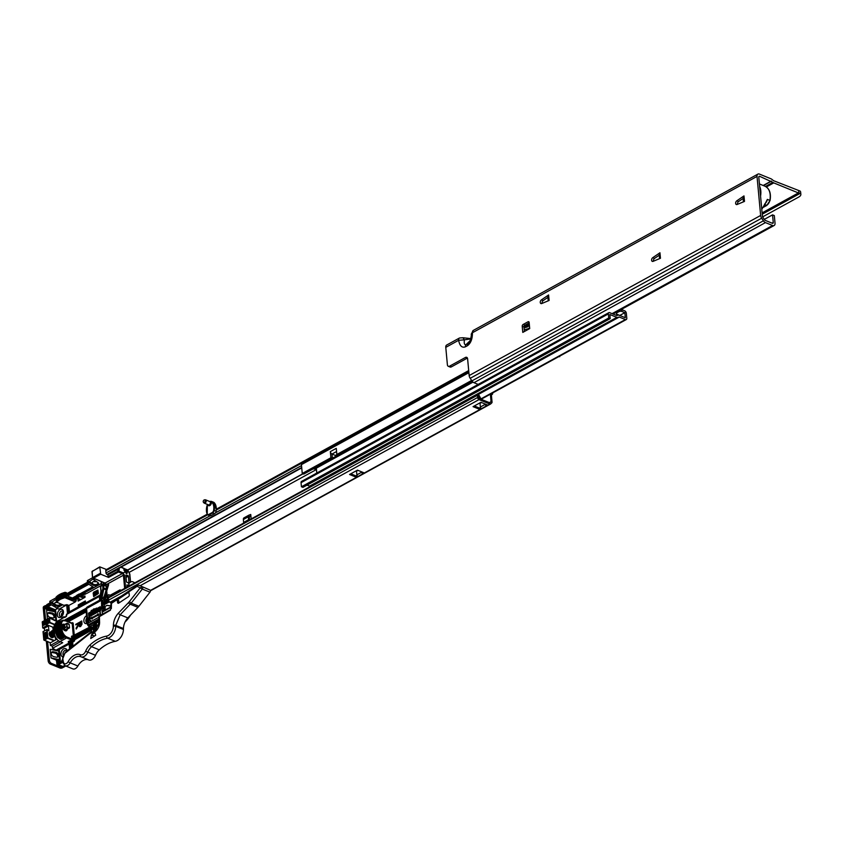 <?xml version="1.0" encoding="UTF-8"?>
<svg xmlns="http://www.w3.org/2000/svg" width="843" height="843" viewBox="0 0 843 843"><rect width="100%" height="100%" fill="white"/><g stroke="black" fill="none" stroke-linecap="round" stroke-linejoin="round"><path stroke-width="1.26" d="M547.908 297.368L543.198 300.593A2.097 1.359 -67.8 0 0 542.038 303.164A2.097 1.359 -67.8 0 0 542.07 303.406M541.427 299.876A2.097 1.359 -67.8 0 0 540.258 302.437A2.097 1.359 -67.8 0 0 540.953 303.564A2.097 1.359 -67.8 0 0 541.764 303.533L549.109 300.466L548.603 294.966L541.427 299.876L543.198 300.593M659.258 255.176L654.547 258.401A2.097 1.359 -67.8 0 0 653.388 260.961A2.097 1.359 -67.8 0 0 653.42 261.204M652.767 257.673A2.097 1.359 -67.8 0 0 651.607 260.234A2.097 1.359 -67.8 0 0 652.292 261.372A2.097 1.359 -67.8 0 0 653.114 261.341L660.459 258.264L659.953 252.763L652.767 257.673L654.547 258.401M743.284 198.326L738.573 201.54A2.097 1.359 -67.8 0 0 737.414 204.101A2.097 1.359 -67.8 0 0 737.456 204.354M736.803 200.824A2.097 1.359 -67.8 0 0 735.644 203.384A2.097 1.359 -67.8 0 0 736.329 204.512A2.097 1.359 -67.8 0 0 737.14 204.48L744.495 201.414L743.979 195.913L736.803 200.824L738.573 201.54M528.782 324.618A4.341 2.065 -5.3 0 1 527.592 325.767A4.341 2.065 -5.3 0 1 524.009 326.61M524.241 325.904A4.679 2.223 174.7 0 0 528.572 324.418M528.371 323.301A5.743 2.729 174.7 0 0 529.278 323.933M524.23 329.497A5.743 2.729 174.7 0 0 528.782 328.38A5.743 2.729 174.7 0 0 529.636 327.801M528.645 324.45A4.341 2.065 -5.3 0 1 528.951 325.103A4.341 2.065 -5.3 0 1 527.686 326.747A4.341 2.065 -5.3 0 1 524.051 327.6M800.85 194.354L800.65 192.151A7.007 3.33 174.7 0 0 800.144 191.076L773.547 180.687L771.893 179.359A3.361 1.992 61.2 0 0 771.06 178.842L759.469 174.111A3.92 2.329 61.2 0 0 757.899 174.111A3.92 2.329 61.2 0 0 757.025 176.419L760.649 215.46A3.92 2.329 61.2 0 0 761.682 218.221L763.421 220.792A3.92 2.329 61.2 0 0 765.465 222.594L772.578 225.502A3.92 2.329 61.2 0 0 774.148 225.502A3.92 2.329 61.2 0 0 775.023 223.195L774.317 215.587L772.546 214.86L773.252 222.468A1.401 0.832 -118.8 0 1 772.936 223.29A1.401 0.832 -118.8 0 1 772.378 223.29L765.254 220.392A1.401 0.832 -118.8 0 1 764.527 219.749L762.789 217.178A1.401 0.832 -118.8 0 1 762.42 216.187L758.795 177.146A1.401 0.832 -118.8 0 1 759.111 176.324A1.401 0.832 -118.8 0 1 759.669 176.324L772.926 182.383A3.361 1.992 61.2 0 0 773.758 182.889L798.405 192.942A3.361 1.992 61.2 0 0 798.89 193.079L800.344 193.279A7.007 3.33 -5.3 0 1 800.85 194.354A7.007 3.33 -5.3 0 1 798.806 197.009L762.62 216.883M760.649 215.46L469.161 375.546L467.612 358.844A2.803 1.823 -67.8 0 0 466.695 357.327A2.803 1.823 -67.8 0 0 465.41 357.474L467.18 358.191A2.803 1.823 112.2 0 1 467.422 358.085M467.18 358.191L451.374 366.874L449.593 366.157A2.803 1.823 112.2 0 1 448.307 366.294A2.803 1.823 112.2 0 1 447.391 364.787L445.778 347.358A3.92 2.329 61.2 0 1 446.653 345.05L459.509 337.99A3.92 2.329 61.2 0 0 458.634 340.298L445.778 347.358M448.307 366.294L450.088 367.021A2.803 1.823 -67.8 0 0 451.374 366.874M529.172 322.858L524.873 325.219L523.092 324.502A1.401 0.906 -67.8 0 0 522.217 326.273L522.786 332.405L529.71 328.601L529.141 322.469A1.401 0.906 -67.8 0 0 528.034 321.784L523.092 324.502M522.217 326.273L523.998 326.989A1.401 0.906 112.2 0 1 524.873 325.219M523.998 326.989L524.42 331.51M743.979 195.913L743.811 197.957M659.953 252.763L659.784 254.818M548.603 294.966L548.435 297.01M465.41 357.474L449.593 366.157M757.025 176.419L472.449 332.722A3.92 2.329 -118.8 0 1 473.313 330.403L471.205 334.228C471.859 335.008 469.793 343.143 468.687 342.985L466.084 344.545C464.482 345.114 463.913 343.533 464.377 339.824L470.721 338.939M772.546 214.86L764.295 219.391M469.161 375.546A3.92 2.329 61.2 0 0 470.194 378.307L471.932 380.888A3.92 2.329 61.2 0 0 473.977 382.69L478.192 384.408M529.351 324.776A5.743 2.729 174.7 0 0 527.001 324.049M459.509 337.99L462.902 337.737L464.377 339.824L458.634 340.298C459.73 345.936 461.996 348.096 465.452 346.8L467.433 345.714C470.784 343.28 472.459 338.949 472.449 332.722L471.205 334.228M765.307 203.426A5.606 3.635 -67.8 0 0 767.362 199.401L765.096 203.88L767.362 199.401L769.828 200.402A5.606 3.635 112.2 0 1 766.456 205.46L763.347 207.167M619.731 315.472L616.95 314.165A2.097 1.001 -5.3 0 1 616.338 313.543A2.097 1.001 -5.3 0 1 616.96 312.742L618.931 311.657A2.097 1.001 -5.3 0 1 621.892 311.446L621.723 309.613L624.684 310.814A2.097 1.243 -118.8 0 1 626.328 313.259L626.792 318.233A2.244 1.328 61.2 0 1 626.296 319.55A2.244 1.328 61.2 0 1 625.39 319.55L619.268 317.052L617.803 317.432A2.803 1.665 61.2 0 1 616.855 317.358L609.826 314.502L610.216 318.612L608.73 318.011L608.351 313.902A2.097 1.243 61.2 0 1 608.825 312.658A2.097 1.243 61.2 0 1 609.658 312.658L616.686 315.524L618.14 315.134L616.718 314.544A2.803 1.823 -67.8 0 0 617.013 315.514M330.909 457.738L302.258 473.471L303.733 474.082L332.384 458.339L330.909 457.738L330.34 451.606A2.097 1.243 61.2 0 0 331.994 454.05L336.568 451.532M621.892 311.446L624.853 312.658L625.285 317.706L619.099 315.208A2.803 1.665 61.2 0 0 618.14 315.134M616.855 317.358L309.56 486.137A2.803 1.665 61.2 0 0 310.509 486.211L311.162 485.989M309.56 486.137L307.052 485.115M610.216 318.612L302.922 487.38L301.436 486.78L301.056 482.67A2.097 1.243 61.2 0 1 301.531 481.427L608.825 312.658M608.73 318.011L301.436 486.78M616.665 314.017L616.718 314.544M316.325 468.171L316.778 473.049M619.911 315.366L624.853 312.658M313.238 468.856A5.321 3.161 61.2 0 0 315.198 468.792L473.028 382.111M332.384 458.339L331.994 454.05L335.44 455.452L337.052 454.567M472.375 381.457L338.317 455.083L336.842 454.482L471.637 380.446M330.34 451.606L336.273 448.35L336.842 454.482M468.782 371.426L302.057 462.986A2.803 1.665 61.2 0 0 301.436 464.641L302.258 473.471M559.088 356.463L557.107 357.548M559.71 356.715L559.657 356.146M125.955 576.391L127.851 575.358L125.839 575.126L126.439 581.628L126.987 582.439L129 582.671L128.399 576.169L126.05 577.455M127.851 575.358L128.399 576.169M126.903 586.58L128.8 585.537L126.935 584.894L126.956 587.16M125.249 571.786L126.334 573.683L127.124 573.177M123.752 569.847L125.207 571.312L123.805 572.713L125.407 571.196L123.752 569.847L127.198 571.259L127.282 572.112L126.524 573.577L125.449 571.67L124.005 572.608M108.462 573.957L113.32 571.796A1.675 1.001 -118.8 0 1 113.32 571.565L113.668 571.017M109.116 597.234A1.264 0.748 61.2 0 0 108.325 597.982L108.526 600.184A1.823 1.085 61.2 0 0 109.959 602.302L111.297 602.85L108.621 601.164L108.115 595.643A1.401 0.832 -118.8 0 1 108.42 594.821A1.401 0.832 -118.8 0 1 108.979 594.821L110.106 595.284M100.159 573.398L92.751 577.466L93.299 578.287L100.717 574.22L99.748 566.854L106.513 569.499M110.264 595.348L109.896 596.528M108.052 576.623L107.893 574.873L117.767 569.446L117.936 571.196L108.052 576.623L108.599 577.434L118.484 572.007L117.936 571.196L118.916 571.122L119.39 568.024M107.936 574.315A1.675 1.001 61.2 0 0 107.893 574.873M100.717 574.22L108.599 577.434M125.797 571.817L126.492 573.198L126.882 571.501L125.733 571.027L125.797 571.817M126.492 573.198L126.956 572.302L126.292 573.303M127.325 573.071L126.334 573.683M125.744 571.227L126.882 571.501M126.682 571.607L126.756 572.408M491.385 394.903L491.838 394.65A2.803 1.328 174.7 0 0 492.66 393.586A2.803 1.328 174.7 0 0 492.386 393.091M207.905 504.62A2.487 1.612 -67.8 0 0 209.928 505.505A2.487 1.612 -67.8 0 0 211.372 502.428A2.487 1.612 -67.8 0 0 211.182 501.722L209.96 501.627A1.781 1.159 112.2 0 1 210.381 502.502A1.781 1.159 112.2 0 1 209.802 504.304A1.781 1.159 112.2 0 1 208.442 504.852L204.259 503.145A1.781 1.159 -67.8 0 0 205.608 502.597A1.781 1.159 -67.8 0 0 206.198 500.795A1.781 1.159 -67.8 0 0 205.608 499.836A1.781 1.159 -67.8 0 0 205.239 499.783A1.781 1.159 -67.8 0 0 204.796 499.92M203.205 501.722A1.401 0.906 112.2 0 1 205.176 500.637A1.401 0.906 112.2 0 1 203.205 501.722M205.608 499.836L209.96 501.627M203.743 502.502A1.781 1.159 -67.8 0 0 203.964 502.923A1.781 1.159 -67.8 0 0 204.259 503.145M210.739 501.3L210.097 501.406M211.741 502.08L212.246 501.848A4.204 2.729 -67.8 0 0 211.667 501.469L210.813 501.29L211.635 501.459A4.204 2.729 -67.8 0 0 211.635 501.459L211.182 501.722A3.783 2.455 112.2 0 1 211.741 502.08A10.78 7.007 112.2 0 1 213.785 506.917A10.78 7.007 112.2 0 1 213.637 510.3L214.227 510.384A11.201 7.281 -67.8 0 0 214.375 506.875A11.201 7.281 -67.8 0 0 212.246 501.848L214.122 502.618A11.201 7.281 112.2 0 1 216.103 511.153L214.227 510.384A2.803 1.823 -67.8 0 1 212.52 513.05L214.385 513.808L211.108 515.61L209.243 514.841L212.52 513.05L212.183 512.555L208.906 514.356A2.381 1.549 112.2 0 1 207.199 513.83A10.78 7.007 112.2 0 1 207.462 504.441M490.363 394.197L491.058 401.679L489.857 402.817L478.898 398.391L478.371 395.82L479.899 398.686L480.816 398.644L479.077 395.378A1.264 0.748 61.2 0 0 478.308 394.608L478.16 394.545A1.264 0.748 61.2 0 0 477.38 395.293L477.581 397.496A1.823 1.085 61.2 0 0 479.014 399.614L489.857 404.039A1.675 1.001 61.2 0 0 490.531 404.039A1.675 1.001 61.2 0 0 490.658 403.955L491.785 402.88A1.675 1.001 61.2 0 0 492.038 401.985L491.269 393.702M251.161 518.94L250.74 514.472L249.064 515.094A2.803 1.665 -118.8 0 0 248.927 515.147A2.803 1.665 -118.8 0 0 248.306 516.801L248.569 519.709L243.638 522.418A2.803 1.665 61.2 0 0 243.743 523.018M207.157 514.219L106.207 569.668A1.823 1.085 61.2 0 0 105.797 570.743L106.007 572.945A1.264 0.748 61.2 0 0 106.998 574.42L107.145 574.473A1.264 0.748 61.2 0 0 107.82 574.304M357.948 476.485L356.463 477.307L349.56 474.483L357.464 470.141L364.366 472.965L362.89 473.777A1.401 0.832 -118.8 0 1 361.784 472.143L356.852 474.862A1.401 0.832 61.2 0 0 357.948 476.485L362.89 473.777L363.027 472.407M481.458 408.655L479.973 409.466L473.071 406.653L480.974 402.311L487.876 405.125L486.4 405.947A1.401 0.832 -118.8 0 1 485.294 404.313L480.362 407.021A1.401 0.832 61.2 0 0 481.458 408.655L486.4 405.947L486.537 404.577M357.105 475.663L356.347 476.074L350.793 473.808M480.615 407.833L479.857 408.244L474.303 405.978M491.058 401.679L489.319 402.638M480.468 407.506L479.435 408.065M356.958 475.336L355.925 475.905M316.452 469.509L129.105 572.408M484.714 400.762L485.968 401.279M480.362 407.021L480.015 403.344L481.501 402.532M479.857 408.244L479.973 409.466M356.852 474.862L356.505 471.174L357.99 470.362M356.347 476.074L356.463 477.307M248.801 515.231L244.122 517.802A2.803 1.665 61.2 0 0 243.985 517.865A2.803 1.665 61.2 0 0 243.364 519.52L243.638 522.418M249.539 519.836L249.286 517.202A1.401 0.832 61.2 0 1 249.602 516.38A1.401 0.832 61.2 0 1 249.665 516.348L250.877 515.905M248.685 520.31A2.803 1.665 -118.8 0 1 248.569 519.709M47.598 614.484A2.803 2.076 48.1 0 0 50.243 617.434L52.656 617.93A2.803 2.076 48.1 0 0 54.3 617.561A2.803 2.076 48.1 0 0 54.574 614.99A2.803 2.076 48.1 0 0 52.203 613.019L49.779 612.524A2.803 2.076 48.1 0 0 48.135 612.893A2.803 2.076 48.1 0 0 47.598 614.484M51.233 653.736A2.803 2.076 48.1 0 0 53.878 656.686L56.302 657.182A2.782 2.065 48.1 0 0 57.935 656.813A2.782 2.065 48.1 0 0 58.199 654.263A2.782 2.065 48.1 0 0 55.849 652.303L53.035 651.734A2.803 2.076 48.1 0 0 51.781 652.145A2.803 2.076 48.1 0 0 51.233 653.736M65.775 666.002L62.393 667.856A1.686 0.801 -5.3 0 1 60.022 668.025L50.359 664.094L51.549 663.441L61.202 667.382L61.096 666.223L61.212 667.382L64.648 665.496L62.888 666.455L58.452 664.642L62.803 662.25M62.329 615.759A3.151 2.044 112.2 0 1 63.425 613.061M47.788 613.356A2.803 2.076 -131.9 0 1 48.947 613.283L51.36 613.778A2.803 2.076 -131.9 0 1 53.815 617.856M56.534 620.69L55.659 612.06A1.686 0.801 174.7 0 0 55.048 611.807L46.607 610.069M55.343 620.29L55.849 620.385A1.686 0.801 -5.3 0 1 56.46 620.638M55.596 659.774L56.671 659.995M51.434 652.608A2.803 2.076 -131.9 0 1 52.203 652.482L55.006 653.062A2.782 2.065 -131.9 0 1 57.44 657.108M60.18 659.953L59.305 651.312A1.686 0.801 174.7 0 0 58.694 651.07L50.243 649.331M51.012 657.909L59.484 659.647A1.686 0.801 -5.3 0 1 60.106 659.9M43.267 608.077L44.447 607.424A2.803 1.665 -118.8 0 1 45.079 605.769L43.889 606.423A2.803 1.665 61.2 0 0 43.267 608.077L44.426 620.617M46.333 641.165L48.156 660.828A2.803 1.665 61.2 0 0 50.359 664.094M44.447 607.424L45.617 619.963M47.63 641.692L49.347 660.185L48.156 660.828M51.549 663.441A2.803 1.665 -118.8 0 1 49.347 660.185M56.449 660.122L51.033 657.919L50.232 649.331L51.033 657.919M45.079 605.769A2.803 1.665 -118.8 0 1 45.912 605.685M52.203 652.482L53.035 651.734M76.797 595.306L76.039 596.644L76.871 597.845L80.886 599.563M78.568 594.968L79.59 596.665L82.445 597.36L82.308 595.885L79.642 595.274L79.221 593.967L76.091 596.317M93.784 596.612L93.794 592.344L97.967 590.111M97.208 591.691L97.514 593.451L96.797 594.673L95.617 593.683L94.3 595.906L95.554 592.966L94.068 593.409L97.208 591.691L96.797 594.673L95.817 593.757M95.659 594.02L94.3 595.906M95.565 593.145L94.1 593.757M66.46 596.802L66.249 592.576L66.534 595.643L76.102 599.552L76.218 600.774L65.427 596.76L64.858 597.676L59.958 599.362L56.523 602.039L63.931 605.337L66.892 604.652L68.863 605.464L69.453 611.86M64.858 597.676L75.28 601.934L68.863 605.464M75.28 601.934L76.218 600.774M81.76 605.832L81.876 605.032M78.452 604.779L85.375 600.964L85.491 602.26L82.034 603.683L82.15 604.884M82.445 597.36L84.911 596.001L85.027 597.287L78.114 601.091L77.862 598.33L79.326 598.92M81.318 595.959L81.455 597.424M80.749 603.514L78.294 604.863L80.707 603.672L80.802 604.726L78.336 606.085L78.989 607.35M78.378 606.243L80.802 604.726M80.854 604.884L81.465 605.991M82.034 603.683L81.118 603.388L78.294 604.863M78.23 605.032L78.336 606.085M78.631 606.707L68.631 612.303L67.967 605.095M83.088 604.368L83.025 603.609M93.594 592.26L97.872 590.058L98.389 593.504L93.678 596.591L93.162 593.145L93.794 592.344M79.463 600.342L79.337 598.93M56.755 601.881L56.302 596.97L56.565 601.965M57.461 601.164L57.008 596.264L57.219 601.27M57.008 596.264L57.587 596.201M58.293 600.479L57.83 595.569L58.019 600.595M57.83 595.569L58.515 595.516M59.242 599.826L58.778 594.916L58.936 599.953M58.778 594.916L59.547 594.863M60.296 599.204L59.842 594.304L59.958 599.341M59.842 594.304L60.675 594.231M61.465 598.635L60.643 593.883M61.012 593.725L65.606 592.439L66.007 596.812M96.934 592.397L95.933 593.504L96.566 594.241L96.924 592.218L95.87 592.787L96.566 594.241M96.134 593.588L96.766 594.326M62.087 616.075A2.94 1.907 112.2 0 1 61.644 616.381A2.94 1.907 112.2 0 1 60.296 616.528A2.94 1.907 112.2 0 1 59.368 614.031A2.94 1.907 112.2 0 1 61.16 611.228A2.94 1.907 112.2 0 1 62.508 611.08A2.94 1.907 112.2 0 1 63.478 612.661M63.309 611.944A2.94 1.907 -67.8 0 0 63.13 612.039A2.94 1.907 -67.8 0 0 61.465 616.475M55.828 600.132L55.269 599.773L56.386 600.479L56.123 597.771A1.401 0.664 174.7 0 0 56.123 597.771L50.201 601.027L50.411 604.305L50.886 602.84L55.037 605.506A3.498 2.076 -175.8 0 0 59.979 605.738A3.498 2.076 -175.8 0 0 60.991 604.146M60.338 603.873A2.803 1.665 4.2 0 1 59.526 604.863A2.803 1.665 4.2 0 1 55.575 604.673A2.803 1.665 4.2 0 1 54.753 603.388A2.803 1.665 4.2 0 1 55.575 602.323A2.803 1.665 4.2 0 1 56.523 601.997M88.873 581.322L93.12 584.051A2.803 1.665 4.2 0 1 92.308 582.766A2.803 1.665 4.2 0 1 93.12 581.702A2.803 1.665 4.2 0 1 97.071 581.881A2.803 1.665 4.2 0 1 97.893 583.166A2.803 1.665 4.2 0 1 97.082 584.241A2.803 1.665 4.2 0 1 93.12 584.051L92.582 584.884A3.498 2.076 -175.8 0 0 97.535 585.116A3.498 2.076 -175.8 0 0 97.525 582.176L92.825 579.152L88.431 582.218L92.582 584.884M96.734 581.691L93.173 581.67M57.261 602.619L55.627 602.292M63.151 654.969A2.94 1.907 112.2 0 1 64.806 650.49A2.94 1.907 112.2 0 1 66.154 650.343A2.94 1.907 112.2 0 1 66.871 651.028M67.103 650.849A4.341 2.824 -67.8 0 0 63.71 648.868A4.341 2.824 -67.8 0 0 61.044 653.062A4.341 2.824 -67.8 0 0 62.508 656.718M60.064 609.605A4.341 2.824 -67.8 0 0 57.356 615.084A4.341 2.824 -67.8 0 0 60.77 617.213A4.341 2.824 -67.8 0 0 61.792 616.402A4.341 2.824 -67.8 0 0 63.499 612.229A4.341 2.824 -67.8 0 0 60.064 609.605M86.555 615.685A4.341 2.824 -67.8 0 0 83.878 621.154A4.341 2.824 -67.8 0 0 87.261 623.293M87.198 622.682A2.94 1.907 112.2 0 1 86.818 622.598A2.94 1.907 112.2 0 1 86.776 618.088M64.711 624.463A3.646 2.16 61.2 0 0 64.395 624.315A3.646 2.16 61.2 0 0 62.94 624.315A3.646 2.16 61.2 0 0 62.35 627.508A3.646 2.16 61.2 0 0 64.995 630.701A3.646 2.16 61.2 0 0 66.449 630.701A3.646 2.16 61.2 0 0 67.271 629.131M62.371 625.39A3.646 2.16 -118.8 0 1 62.424 625.401A3.646 2.16 -118.8 0 1 62.74 625.559A3.646 2.16 -118.8 0 1 63.004 625.717L62.603 625.727M78.494 623.462L75.828 624.926L78.494 623.546M79.558 626.655L80.633 626.539L82.003 624.231L81.792 621.049L75.786 624.315L78.557 623.42M78.61 623.957L76.133 628.098L76.302 629.026L78.641 625.053M89.621 617.234L90.549 617.951L89.822 617.308L90.549 617.951L89.537 619.616L90.854 620.785L88.989 619.731L88.641 621.807L88.283 617.908L89.621 617.234L90.349 617.866L89.337 619.542L90.306 620.891M89.116 619.847L88.641 621.807M101.634 602.966L101.392 600.364A2.097 1.243 -118.8 0 1 101.708 599.247L102.151 598.825A2.097 1.243 -118.8 0 1 102.309 598.709A2.097 1.243 -118.8 0 1 103.141 598.709L105.069 600.68M100.317 607.782L100.222 606.739L97.345 608.319M89.179 616.802L88.557 613.146L90.222 612.239M88.557 613.146L88.915 616.95L100.57 610.543L100.465 609.405L101.845 607.961M91.855 617.076L91.908 617.698L97.841 614.442L97.777 613.82L98.926 614.168L97.946 615.664L97.893 615.053L91.961 618.309L92.024 618.92L90.875 618.583L91.855 617.076L92.087 617.592M98.926 614.168L97.946 615.664M97.914 615.232L92.161 618.383L92.224 619.004L90.875 618.583M100.254 615.401L99.895 611.533L100.675 614.779M100.169 611.386L100.496 614.874L101.919 614.484M92.266 628.709L74.121 638.678L73.141 638.267L90.991 628.467L91.718 627.129L90.148 626.486L93.942 624.4M50.411 604.305L58.926 609.194L66.681 604.937M57.45 608.593L55.301 609.763L47.903 606.749L51.318 604.884M50.38 604.283L47.356 605.938A1.401 0.906 -67.8 0 0 46.481 607.708L46.534 608.319L54.921 611.27L55.301 609.763M54.921 611.27L55.712 610.827L56.449 620.743M125.049 622.029A42.013 27.292 -67.8 0 0 125.112 621.965A25.206 16.375 -67.8 0 0 130.602 615.032M62.624 661.239L57.904 663.831A1.401 0.906 112.2 0 1 56.797 663.146L56.797 663.62A2.097 1.359 -67.8 0 0 57.482 664.748L62.382 666.623A2.097 1.359 -67.8 0 0 62.888 666.455M102.772 601.944L102.614 600.269L103.847 600.174A1.823 1.18 112.2 0 1 103.837 600.184A1.823 1.18 112.2 0 0 104.016 600.068L105.364 598.983L106.787 594.22M91.36 632.113A2.866 1.865 112.2 0 1 92.214 629.11A1.401 0.906 -67.8 0 0 92.456 627.192L91.592 627.666L92.54 627.93L93.183 626.792M62.667 637.023L60.97 638.225L58.715 637.192L57.925 637.772L60.938 639.363L64.1 637.635L62.94 636.929M56.934 639.226L50.137 642.956L50.369 645.411L52.34 646.223L52.529 648.309L62.709 642.714L59.948 641.586A7.007 4.152 -118.8 0 1 54.447 633.441L53.973 628.288A7.007 4.152 -118.8 0 1 53.963 628.193M57.008 659.806L57.24 662.261A1.401 0.906 112.2 0 0 58.336 662.946L57.998 659.742L56.513 660.554M57.882 650.901L59.358 650.09L60.264 659.911L58.978 660.143L59.168 662.166M60.97 638.225L60.938 639.363M59.811 639.215L60.095 638.035M62.73 637.213L64.1 637.635A7.007 4.152 -118.8 0 1 60.074 630.353L59.6 625.2A7.007 4.152 -118.8 0 1 61.16 621.07L62.15 620.522A7.007 4.152 61.2 0 0 60.591 624.652L61.065 629.805L60.074 630.827A6.301 3.741 61.2 0 0 62.751 636.518M52.529 648.309L57.029 650.722L69.126 644.084M101.813 607.645L100.127 607.803L100.275 609.32L101.813 607.708M101.645 585.348L101.402 582.302L101.413 582.903L101.982 581.986M110.475 610.153L99.421 616.644A1.675 0.727 -1.8 0 0 98.916 617.181L99.095 622.756A1.675 0.727 -1.8 0 1 99.59 622.218L99.421 616.644A1.675 1.001 -118.8 0 1 99.79 615.653A1.675 1.675 0 0 0 98.916 617.181L87.935 623.209L86.576 608.509A2.097 1.243 -118.8 0 1 86.882 607.381L87.324 606.96A2.097 1.675 -133.4 0 0 86.85 607.403M101.708 599.247L86.882 607.381A2.097 1.675 -133.4 0 0 86.608 607.582A2.097 2.097 0 0 0 85.965 609.299L87.324 624.01A2.097 2.097 0 0 0 87.672 624.99L88.23 625.822A2.097 2.097 0 0 0 89.179 626.591A2.097 1.359 -67.8 0 0 90.148 626.486A2.097 1.243 -118.8 0 1 89.052 625.517L88.23 625.822M95.881 621.765L89.052 625.517L88.494 624.695L87.672 624.99M50.454 610.859L46.049 609.067L45.87 607.223M53.941 627.529A7.007 4.152 -118.8 0 1 54.237 625.748M57.998 659.742L58.978 660.143M50.369 645.411L58.652 640.859M52.34 646.223L60.422 641.776M52.118 633.989L51.465 634.347M52.287 633.146L52.603 631.122L51.876 632.334M51.918 633.335L51.244 633.715L51.17 633.146L51.813 631.555L51.086 632.766M52.287 634.379L51.644 634.737M88.937 614.168L90.317 613.409M81.697 605.137L99.864 595.158M94.743 579.036L93.373 579.51L97.525 582.176M87.535 583.103L87.335 580.932A1.401 0.664 174.7 0 1 87.746 580.405L87.957 583.683L88.431 582.218M79.843 595.348L94.016 587.571L87.957 583.683L66.692 595.316M94.016 587.571L101.297 583.567M56.47 608.193L62.624 604.81M101.329 585.432L86.45 593.609L84.479 593.746L85.47 594.146L82.509 594.831L83.489 595.232L81.518 595.379L82.498 595.78L81.128 595.875M73.857 598.635L78.799 595.917M77.177 598.045L77.556 598.488L75.596 598.635L76.576 599.036L75.101 599.141M93.373 579.51L92.825 579.152M87.746 580.405L92.551 577.761M55.269 599.773L50.886 602.84M50.201 601.027A1.401 0.664 174.7 0 0 49.79 601.554L49.99 603.725M51.318 601.944L55.575 604.673L55.037 605.506M92.825 586.802L79.495 594.125M76.418 595.811L72.382 598.035M52.803 627.951L53.941 627.329M90.991 628.467L90.443 627.656L72.593 637.456L72.53 636.844L90.285 627.034M90.18 627.15A2.803 1.823 -67.8 0 0 90.443 627.656L91.718 627.129A2.097 1.359 112.2 0 1 90.749 627.224L89.179 626.591M92.435 628.003L91.592 627.666L92.54 627.93M90.264 618.109L88.599 618.161L88.726 619.457L90.064 618.024L88.599 618.161M90.064 618.024L89.39 617.919M88.8 618.235L88.905 619.363M80.633 626.539L79.516 626.644L78.599 624.652M80.538 626.507L78.631 624.083L80.317 626.18L81.508 624.168L81.687 621.006L81.897 624.189L80.317 626.18M81.255 623.198L81.118 621.565L80.296 626.001L78.894 624.463L78.747 622.872L80.296 626.001M80.57 625.885L79.168 623.082L81.076 622.039M79.263 623.125L81.086 622.134M78.631 624.083L76.155 628.288L78.62 624.874M81.381 621.175L75.786 624.526M81.139 621.997L78.747 622.872M94.174 626.623A5.785 4.615 -108.8 0 1 94.205 626.17A5.785 4.615 -108.8 0 1 94.268 625.727A5.975 2.466 14.3 0 1 95.059 625.274L95.385 624.821A5.975 4.773 -108.8 0 1 95.965 623.43A5.785 2.392 14.3 0 1 96.629 623.293A5.975 3.425 83.4 0 0 96.176 624.652L96.418 624.99A5.975 2.466 14.3 0 1 97.883 624.979A5.785 3.309 83.4 0 0 97.82 625.422A5.785 3.309 83.4 0 0 97.788 625.864A5.975 1.117 178.9 0 0 96.302 626.043L95.965 626.497A5.975 3.425 83.4 0 0 96.091 628.161A5.785 1.085 178.9 0 0 95.428 628.309A5.975 4.773 -108.8 0 1 95.185 626.665L94.943 626.328A5.975 1.117 178.9 0 0 94.174 626.623M96.998 629.099A3.688 2.392 112.2 0 1 93.91 626.539A3.688 2.392 112.2 0 1 96.355 622.682A3.688 2.392 112.2 0 1 99.031 624.105M95.965 626.749L94.943 626.328M96.176 624.652L97.482 625.896M96.028 626.265L95.48 626.381M95.48 626.37L94.268 625.727M97.008 625.59L96.671 626.128M52.761 631.965A2.666 1.581 -118.8 0 1 53.562 632.682M53.446 631.607L52.898 631.302M55.185 636.412A3.361 1.992 -118.8 0 1 55.132 636.476L53.52 636.739L52.371 635.822L51.086 632.724L51.95 630.669L50.97 632.787L53.415 636.802A3.361 1.992 -118.8 0 0 54.753 636.802A3.361 1.992 -118.8 0 0 55.09 636.539L54.753 636.802M51.117 631.618L50.759 632.893L52.824 636.454A2.666 1.581 -118.8 0 1 52.487 636.265A2.666 1.581 -118.8 0 1 50.77 633.367A2.666 1.581 -118.8 0 1 50.759 633.114A2.666 1.581 -118.8 0 1 50.991 632.155M51.929 631.144L51.275 631.449M66.818 629.321A2.666 1.581 -118.8 0 1 66.565 629.51A2.666 1.581 -118.8 0 1 65.501 629.51A2.666 1.581 -118.8 0 1 63.415 626.423A2.666 1.581 -118.8 0 1 64.005 624.853L66.671 623.388A2.666 1.581 61.2 0 0 66.481 623.525L64.7 624.505A2.666 1.581 61.2 0 0 64.3 625.928A2.666 1.581 61.2 0 0 65.006 627.803L67.113 626.602L66.839 623.651L66.713 626.634L64.932 627.614L64.658 624.652L66.839 623.651A2.381 1.412 -118.8 0 1 69.2 624.61L69.432 627.909A2.666 1.581 61.2 0 1 69.242 628.046L66.565 629.51M67.155 628.404L65.174 630.174C62.361 627.203 62.277 625.401 64.943 624.768M65.649 630.343L66.249 630.332M63.067 625.506L62.371 625.306M63.025 625.611L62.34 625.38M64.89 630.648L64.932 630.037M64.121 630.174L63.963 629.405M62.877 627.477L62.245 626.844M63.878 629.584L62.667 627.424M53.847 629.721L52.551 631.913L53.836 635.021L55.048 635.959M53.098 630.1L51.876 632.282L53.162 635.39L55.248 636.465M53.056 630.153L51.76 632.345L53.046 635.453L55.269 636.497M52.824 632.84L53.394 630.69L52.856 630.585M64.5 624.579L63.014 624.6L62.15 626.602M64.321 624.621L62.898 624.663L62.14 625.685M63.446 624.926L62.656 624.884M63.373 625L62.614 624.937M54.163 630.353L54.331 632.155M54.089 629.531L53.457 631.418L54.574 634.326M54.078 629.51L53.341 631.481L54.637 634.589M53.889 629.668L52.666 631.85L54.995 635.812M62.93 626.402L64.458 629.668M63.13 625.348L62.245 627.139M63.109 625.38L62.15 626.665M62.93 626.444L62.35 626.201M62.919 626.56L62.329 626.286M64.047 630.1L63.878 629.11M63.13 627.761L62.234 626.939M63.931 630.006L63.583 628.709M63.33 628.246L62.245 627.076M53.457 631.46L54.152 630.258L53.615 632.408M53.394 630.68L52.666 631.902M54.152 631.291L53.625 631.059M54.352 632.429L53.541 631.713M53.362 631.723L52.835 631.491M64.374 630.364L65.259 630.216M64.553 630.48L65.227 630.195M53.541 632.619L54.584 634.537M52.751 633.051L53.794 634.969M51.96 633.483L53.004 635.411M51.17 633.915L52.213 635.843M53.92 636.465A2.666 1.581 -118.8 0 1 53.204 636.56M54.458 640.585L47.851 637.888L47.071 629.542L43.035 631.628L43.878 639.879L43.119 631.523M46.333 625.896L42.782 627.845L42.234 621.955L49.252 618.098L49.653 622.524L46.196 624.421L46.333 625.896L46.618 624.631L53.636 627.498M44.184 628.014L44.732 630.638M46.734 625.864L48.451 625.97L44.5 628.14M53.014 630.195L53.025 627.835M47.071 629.542L48.905 630.88L48.451 625.97M53.151 631.618L53.214 632.313M42.782 627.845L43.562 628.351L47.524 626.18M52.192 634.168L51.539 634.526M54.9 624.463L50.053 622.492L46.196 624.421M106.787 605.474L102.33 607.982L101.929 603.588L101.613 607.508L101.539 604.979M101.898 606.612L102.372 613.715L101.687 606.633M103.257 608.825L105.217 607.518L104.827 609.352L104.216 608.772L103.383 610.174L104.184 608.498M104.216 608.772L105.027 609.426L104.416 608.857L105.027 609.426L105.217 607.518M103.383 610.174L104.269 609.089M101.634 603.746L101.56 604.947M101.402 603.188L107.198 599.51M102.372 613.715L102.92 613.936M107.24 600.416L101.929 603.588M102.424 605.148L102.488 605.685M89.021 614.115L89.263 616.76M89.801 616.465L89.558 613.83M89.305 616.728L89.063 614.094M105.08 608.309L104.374 608.214L104.806 609.131L105.08 608.309M104.616 608.741L104.374 608.214M115.301 641.323A9.8 6.365 -67.8 0 0 117.862 640.237A9.8 6.365 -67.8 0 0 123.426 629.479L123.447 628.541A11.201 7.281 112.2 0 1 127.851 617.908L137.946 607.371A11.907 7.735 -67.8 0 0 138.895 606.265L149.991 592.186A1.401 0.906 -67.8 0 0 150.001 590.068L139 585.284A1.675 1.275 -63.5 0 0 137.135 586.328L140.201 587.866L142.309 586.928A1.401 0.906 -67.8 0 1 142.298 589.046L140.201 587.866L129.358 601.639A10.221 6.639 112.2 0 1 128.536 602.587L118.442 613.124A12.887 8.367 -67.8 0 0 113.383 625.348L113.362 626.296A8.124 5.279 112.2 0 1 108.747 635.211A8.124 5.279 112.2 0 1 106.629 636.107A44.268 28.746 -67.8 0 0 89.959 644.958A12.887 8.367 -67.8 0 0 85.628 651.217A5.321 3.456 112.2 0 1 83.215 654.284A5.321 3.456 112.2 0 1 80.422 654.737A1.675 1.275 113 0 0 80.96 656.771A7.007 4.552 -67.8 0 0 81.002 656.792A7.007 4.552 -67.8 0 0 84.637 656.181A7.007 4.552 -67.8 0 0 87.809 652.145L95.501 655.285A11.201 7.281 -67.8 0 1 99.274 649.837A42.582 27.661 112.2 0 1 115.301 641.323L107.609 638.183A9.8 6.365 -67.8 0 0 110.17 637.108A9.8 6.365 -67.8 0 0 115.733 626.349L115.754 625.401L123.447 628.541M90.738 638.541L95.702 635.243L94.837 632.619L91.476 634.779L90.738 638.541M77.883 666.002L70.19 662.872A5.606 3.635 -67.8 0 1 67.366 665.643A5.606 3.635 -67.8 0 1 65.153 665.749L72.846 668.889A5.606 3.635 -67.8 0 0 75.059 668.784A5.606 3.635 -67.8 0 0 77.883 666.002A11.907 7.735 112.2 0 1 88.504 659.848M80.422 654.737A13.583 8.82 -67.8 0 0 68.125 661.692L70.19 662.872A11.907 7.735 112.2 0 1 80.896 656.739A11.907 7.735 112.2 0 1 80.939 656.76L88.694 659.921A7.007 4.552 -67.8 0 0 88.694 659.921A7.007 4.552 -67.8 0 0 95.501 655.285M99.79 615.653L110.17 609.953L110.855 608.825L110.97 603.809A1.675 0.643 1.3 0 1 111.466 603.367L111.36 608.572M119.032 602.914L118.642 600.585L117.156 599.974L117.598 602.566A1.401 0.906 -67.8 0 0 118.768 603.093L128.515 596.623A1.401 0.906 -67.8 0 0 129.285 594.81L128.853 592.218L117.156 599.974M91.223 632.324L90.148 633.367L90.707 632.271L93.805 631.512A1.675 1.159 76.3 0 0 93.025 632.661A8.261 5.364 -67.8 0 0 94.901 631.807A8.261 5.364 -67.8 0 0 99.59 622.218M128.652 586.222L129.348 585.706L128.642 583.577L130.612 582.081A4.204 2.729 112.2 0 1 132.72 581.765A4.204 2.729 112.2 0 1 132.836 581.818L134.848 582.819M59.474 623.609A5.954 3.53 61.2 0 0 58.388 626.971A5.954 3.53 61.2 0 0 59.937 631.133M59.779 629.595A4.9 2.908 -118.8 0 1 59.126 627.266A4.9 2.908 -118.8 0 1 59.389 625.316M62.256 626.623L63.077 627.571M62.445 627.793L63.12 629.068M93.541 614.41A5.954 2.835 -5.3 0 1 96.323 612.882M759.669 176.324L758.816 176.798M773.252 222.468L772.019 223.142M772.578 225.502L612.092 313.649M765.465 222.594L473.977 382.69M763.421 220.792L471.932 380.888M761.682 218.221L470.194 378.307M800.344 193.279L762.241 214.217M800.228 193.205L762.22 214.069M799.196 193.1L762.167 213.437M798.405 192.942L762.114 212.879M773.758 182.889L766.35 186.956M772.926 182.383L765.507 186.451M771.471 181.182L763.442 185.586M771.261 181.055L763.189 185.481M798.679 190.76L798.89 193.079M465.452 346.8A4.204 2.497 -118.8 0 1 466.084 344.545L470.109 340.741M469.224 342.363L468.055 343.459A4.204 2.497 -118.8 0 0 467.433 345.714M528.034 321.784L529.088 322.216M764.696 204.744L766.888 205.186M743.126 198.432L743.442 201.856M764.864 203.785A15.754 10.232 112.2 0 1 761.756 208.99M759.427 183.953L765.012 186.229A15.754 10.232 112.2 0 1 769.828 200.402L769.849 200.623M760.555 196.092A15.754 10.232 -67.8 0 0 759.659 186.461M625.39 319.55L480.584 399.076M619.268 317.052L478.16 394.545M619.025 317.031L477.97 394.503M617.803 317.432L310.509 486.211M608.351 313.902L301.056 482.67M338.148 455.02L332.374 458.192M468.898 372.669L301.436 464.641M618.846 310.793L618.931 311.657M616.96 312.742L616.876 311.878M125.596 587.898L124.416 575.137L122.762 572.692L118.916 571.122L118.484 572.007L122.33 573.577L105.038 583.071A1.401 0.832 -118.8 0 1 106.134 584.705L104.49 582.724M120.886 567.202L127.715 570.3L129.601 573.788L130.391 582.25M104.058 602.861L103.626 603.272A4.204 2.002 174.7 0 0 102.403 604.863A4.204 2.002 174.7 0 0 102.477 605.169M107.44 600.332L103.784 602.85L102.456 605.474A4.204 2.002 -5.3 0 1 103.678 603.883L107.029 601.228M92.625 570.922L92.182 571.807M108.621 601.164L103.678 603.883L104.226 604.694L109.168 601.986M104.226 607.055L104.226 604.694M108.42 594.821L106.913 596.454L107.461 599.868L106.587 601.639M108.115 595.643L107.124 596.191L107.461 599.868M107.124 596.191L107.999 595.369L107.124 596.191M104.511 582.861L92.551 577.74L104.711 583.103L105.933 584.968L106.344 589.405M99.59 567.265L92.182 571.333L92.551 577.74L91.982 571.607L99.748 566.854M119.78 591.101L119.706 590.332L109.832 595.759M120.149 589.921L119.706 590.332L120.697 590.258L120.149 589.921M122.762 572.692L122.33 573.577A1.401 0.832 -118.8 0 1 123.426 575.2L106.134 584.705L106.555 589.173M106.724 591.006L107.145 595.601M118.758 569.373L117.767 569.446A1.675 1.001 -118.8 0 1 117.82 568.888M124.416 575.137L123.426 575.2L124.659 588.425M128.389 583.008L129 582.671M127.145 569.752L126.598 569.415M118.294 568.635A0.695 0.537 31.4 0 1 118.842 568.93M206.419 509.794A11.201 7.281 -67.8 0 0 206.43 510.689A11.201 7.281 -67.8 0 0 207.115 513.967M216.261 510.078A10.78 7.007 -67.8 0 0 216.303 509.046M213.637 510.3A2.381 1.549 112.2 0 1 212.183 512.555M211.667 501.469L213.542 502.238A4.204 2.729 112.2 0 1 214.122 502.618L216.377 510.004M211.108 515.61A2.803 1.823 112.2 0 1 209.823 515.747L207.958 514.989A2.803 1.823 -67.8 0 0 209.243 514.841L208.906 514.356M207.367 504.388L207.22 514.23A2.803 1.823 -67.8 0 0 207.958 514.989L207.199 513.83M216.103 511.153A2.803 1.823 112.2 0 1 214.385 513.808M302.879 473.724L127.651 569.963M303.09 473.819L127.757 570.11M301.71 467.612L107.145 574.473M301.699 467.486L106.998 574.42M301.52 465.568L215.397 512.871M210.033 515.811L106.007 572.945M468.771 371.394L216.24 510.089M207.641 514.81L105.797 570.743M490.384 404.103L150.423 590.817L490.531 404.039M489.857 404.039L150.36 590.5M479.014 399.614L140.033 585.79M121.403 596.022L109.959 602.302M477.581 397.496L108.526 600.184M477.38 395.293L108.325 597.982M243.364 519.52L248.306 516.801M249.296 516.854L250.887 515.99L249.296 516.864M46.597 610.069L47.387 618.657L46.597 610.069M55.849 620.385L55.048 611.807M59.484 659.647L58.694 651.07M55.006 653.062L55.849 652.303M48.947 613.283L49.779 612.524M51.36 613.778L52.203 613.019M78.957 607.287L81.423 605.938M76.713 595.358L79.179 593.999M76.871 597.845L79.337 596.486M77.124 598.024L79.59 596.665M64.057 597.634L63.604 592.724M64.532 597.729L64.079 592.819M63.646 597.771L63.193 592.861M63.615 598.035L63.151 593.124M63.225 598.172L62.761 593.261M62.719 598.109L62.266 593.198M62.329 598.256L61.876 593.356M62.35 598.519L61.887 593.609M61.982 598.678L61.528 593.767M60.833 599.225L60.38 594.315M59.779 599.816L59.326 594.916M58.831 600.448L58.378 595.537M57.998 601.112L57.545 596.201M65.87 596.823L65.459 592.429M65.427 596.76L65.016 592.313M65.006 597.065L64.584 592.429M64.943 597.529L64.49 592.692M72.087 622.851A1.401 0.906 112.2 0 1 73.193 623.535L74.31 635.538M68.283 621.723L86.197 611.881M85.965 609.299A2.097 1.001 174.7 0 1 86.576 608.509L101.392 600.364M73.014 646.181L72.635 642.155L73.826 641.502A1.401 0.906 -67.8 0 0 74.7 639.732L91.381 630.311M72.93 636.296L72.414 636.086A1.401 0.832 61.2 0 0 71.539 636.908L71.602 637.529A1.401 0.832 61.2 0 0 72.698 639.152L74.669 639.489L74.121 638.678L73.71 639.805L67.008 637.066A6.301 3.741 -118.8 0 1 62.055 629.742L61.581 624.579A6.301 3.741 -118.8 0 1 65.501 620.87L72.203 623.609L73.362 636.054M61.349 618.952L64.837 617.034A3.572 2.318 -67.8 0 0 64.658 616.939A3.572 2.318 -67.8 0 0 63.014 617.118M86.102 610.817L67.366 621.112L67.788 621.523M61.244 619.004A1.401 0.906 112.2 0 1 60.591 619.721L61.244 619.004A2.866 1.865 112.2 0 1 64.047 617.455A1.401 0.906 -67.8 0 0 64.763 617.424L65.838 616.834A1.401 0.906 -67.8 0 0 66.713 615.063L66.66 614.452L99.527 596.401M66.66 614.926L67.092 614.041M67.177 621.27L65.891 620.501L85.975 609.468M86.123 608.277L65.332 619.689A1.401 0.906 -67.8 0 0 64.742 620.311M65.691 620.669L65.332 619.689M57.609 621.354L60.591 619.721M49.632 618.024L57.313 621.154L61.023 619.31M104.269 582.924L103.531 583.335A1.401 0.906 -67.8 0 0 102.656 585.105L102.92 588.024A1.401 0.906 112.2 0 1 102.878 588.604L100.749 597.592A1.401 0.906 -67.8 0 0 101.803 598.846L102.656 598.382A2.803 1.823 -67.8 0 0 104.258 596.222L105.891 590.743A1.401 0.906 112.2 0 1 106.123 590.226A2.803 1.823 -67.8 0 0 106.597 589.183L107.988 584.515L108.631 584.62L104.016 600.068M59.6 625.664L61.581 624.579M73.193 623.535L64.953 620.532A7.007 4.152 61.2 0 0 62.15 620.522L65.501 620.87M56.27 632.513L55.933 632.629A7.007 4.152 61.2 0 0 57.925 637.772M55.849 631.797L55.933 632.629L54.447 633.441M62.055 629.742L61.065 629.805A7.007 4.152 61.2 0 0 66.565 637.951L59.948 641.586M71.202 647.614L70.664 641.818L72.635 642.155L71.097 640.933A1.401 0.664 174.7 0 0 69.126 641.08L68.631 641.344L69.674 641.892L70.275 648.341M67.008 637.066L66.565 637.951L73.267 640.691L71.644 642.229L72.087 646.918M62.477 660.354L58.778 662.535M57.24 662.261L58.736 662.398M60.116 661.65L59.969 660.069M58.336 662.946L62.53 660.649M60.938 638.098L58.715 637.192A6.301 3.741 -118.8 0 1 57.24 634.199M56.797 663.146L56.513 660.08M57.904 663.831L58.452 664.642A2.097 1.359 -67.8 0 1 57.482 664.748L56.312 660.343M69.031 643.019L56.47 649.911M67.714 613.546L66.882 604.652M99.685 600.153L99.558 598.73A6.301 4.089 112.2 0 1 99.906 595.622L101.002 591.944A2.097 1.359 -67.8 0 0 101.118 590.911L100.77 587.244L101.666 585.137M106.597 589.183L106.218 590.068M106.123 590.226L105.86 590.848M105.891 590.743L104.226 596.317M104.258 596.222L103.099 597.961M101.803 598.846L103.847 588.814A2.097 1.359 -67.8 0 0 103.91 587.961L103.636 585.031L105.164 583.409M100.749 597.592L102.509 598.13M102.878 588.604L106.186 589.773M102.92 588.024L106.302 588.93M102.656 585.105L106.028 586.001M103.531 583.335L105.923 584.905M104.321 582.945L105.617 584.02M102.151 598.825L87.324 606.96A2.097 1.243 -118.8 0 1 87.482 606.855A2.097 1.243 -118.8 0 1 87.661 606.781M98.979 618.931L88.494 624.695A2.097 1.243 -118.8 0 1 87.935 623.209A2.097 1.001 174.7 0 0 87.324 624.01M68.631 641.344A1.401 0.664 174.7 0 0 68.631 642.292M67.451 596.022L88.863 584.262M66.576 594.094L87.493 582.608M45.87 606.749A1.401 0.906 112.2 0 1 46.744 604.979L47.187 604.568M46.744 604.979L49.948 603.23M46.481 607.708L47.471 607.634L47.356 605.938M47.524 608.246L47.471 607.634L54.869 610.648M69.126 641.08L70.664 641.818L71.097 640.933M69.79 648.731L69.179 642.166M106.977 599.636L105.364 598.983M93.815 578.656L93.868 579.236M71.539 636.908L72.972 636.433M72.698 639.152L73.141 638.267L71.602 637.529M72.414 636.086L90.001 626.918M73.826 641.502L73.267 640.691L74.7 639.732M99.611 596.022L66.808 614.041A0.695 0.695 0 0 0 66.449 614.716L65.996 616.423L64.848 617.044A0.695 0.527 120.1 0 0 64.047 617.455M98.452 622.661A3.857 2.497 112.2 0 1 98.736 622.745A3.857 2.497 112.2 0 1 99.105 622.956M96.966 622.482A3.857 2.497 112.2 0 1 98.188 622.524A3.857 2.497 112.2 0 1 99.095 623.367M96.523 629.679A3.857 2.497 112.2 0 1 95.28 629.658A3.857 2.497 112.2 0 1 94.374 628.825M99.105 622.945L98.188 622.524C96.028 622.208 94.606 623.546 93.9 626.549L95.28 629.658L96.239 629.995A3.857 2.497 112.2 0 1 95.828 629.879A3.857 2.497 112.2 0 1 95.565 629.742M96.471 626.022L95.059 625.274M95.385 624.821L97.008 625.675M53.351 636.771L52.93 637.002A2.666 1.581 -118.8 0 1 51.002 636.402A2.666 1.581 -118.8 0 1 49.779 633.904A2.666 1.581 -118.8 0 1 50.369 632.334L50.886 632.06A3.077 1.834 61.2 0 0 49.189 633.947A3.077 1.834 61.2 0 0 51.117 637.266A3.077 1.834 61.2 0 0 53.415 636.802M51.96 632.64A2.666 1.581 -118.8 0 1 53.53 635.432A2.666 1.581 -118.8 0 1 53.541 635.717M68.209 623.641A2.666 1.581 61.2 0 0 66.671 623.388L69.231 624.568L69.474 627.571A2.381 1.412 -118.8 0 1 67.113 626.602L66.787 626.834A2.666 1.581 61.2 0 0 69.242 628.046L69.526 627.719M44.479 632.714L44.985 638.235L46.523 636.876L46.102 632.334L44.479 632.714L46.102 632.524L46.439 636.981L46.038 632.387M46.681 629.573L47.45 637.919L43.815 639.974L43.035 631.628M48.156 619.731L43.509 622.282L43.351 625.085L48.378 622.187L48.156 619.731L48.725 621.67M53.488 635.453A3.077 1.834 61.2 0 0 51.96 632.682M55.322 636.613L55.627 639.942M49.252 618.035L42.298 621.786L42.761 627.856M50.464 642.788L44.11 640.195L47.672 638.246L54.015 640.828M54.447 624.716L49.874 622.851L49.642 618.077L57.587 621.871M52.909 635.306L52.14 635.538M53.394 635.812L52.761 636.159M43.952 625.137L43.551 622.966L44.637 623.409L44.753 624.695M44.985 624.631L43.351 625.085M48.588 620.975L44.816 623.051L43.731 622.608L48.525 620.058M45.132 624.452L45.037 623.377L48.631 621.407M46.102 633.304L44.521 633.399L45.606 633.841L45.954 637.571M45.143 638.014L44.131 633.42M46.175 637.519L44.985 638.235M46.323 637.34L46.144 633.736M46.513 637.066L44.553 637.961M43.162 622.998L43.509 622.282M57.545 621.47L49.305 617.94L42.298 621.786L42.698 627.951M50.39 642.819L43.889 639.869M48.378 622.187L48.504 620.048M45.322 624.178L43.794 625.358M110.897 606.897L102.361 611.586M102.33 607.982L106.776 605.548A1.117 0.727 112.2 0 1 107.187 605.464L110.918 606.043M102.382 612.018L110.886 607.35M107.367 605.263A1.401 0.906 -67.8 0 0 106.956 605.379L110.918 605.811L107.187 605.464M102.393 607.824L106.776 605.548M85.628 651.217L87.809 652.145A11.201 7.281 112.2 0 1 91.581 646.697A42.582 27.661 112.2 0 1 107.609 638.183A1.675 1.18 -100.3 0 1 106.629 636.107M94.29 631.354L93.689 628.762A4.9 3.182 112.2 0 1 96.355 622.123A4.9 3.182 112.2 0 1 96.65 621.944L99.031 620.638M93.689 628.762A1.675 0.938 167 0 0 93.236 629.616L93.678 631.544M68.125 661.692A3.92 2.55 112.2 0 1 66.154 663.641A3.92 2.55 112.2 0 1 63.362 661.924L62.835 658.984A4.626 3.003 112.2 0 1 65.101 653.156L90.148 633.367L93.025 632.661M65.153 665.749L62.888 662.693A1.675 0.885 -10 0 1 63.362 661.924M62.888 662.693L62.371 659.763A1.675 0.885 -10 0 1 62.835 658.984M65.101 653.156A1.675 0.843 -128.3 0 1 65.238 652.324L90.464 632.387M111.719 602.439A1.675 0.927 -123.6 0 0 111.466 603.367L137.135 586.328A1.675 0.927 56.4 0 1 137.388 585.411L111.719 602.439A1.675 1.675 0 0 0 110.97 603.809M149.991 592.186L142.298 589.046L131.213 603.135L129.358 601.639M88.652 659.911L81.044 656.802M123.426 629.479L115.733 626.349A1.675 0.643 -178.7 0 0 113.362 626.296M127.851 617.908L120.159 614.768L131.213 603.135L138.895 606.265M137.946 607.371L130.254 604.231A1.675 0.664 -136.2 0 1 128.536 602.587M117.598 602.566L118.81 603.061M96.65 621.944A1.675 1.001 -118.8 0 1 97.029 620.954L96.608 621.207C93.868 623.367 92.751 626.18 93.236 629.616M94.521 636.022L91.476 634.779M94.258 636.202L91.329 635.011M89.959 644.958A1.675 0.759 -132 0 0 91.581 646.697L99.274 649.837M113.383 625.348A1.675 0.643 -178.7 0 1 115.754 625.401L120.159 614.768A1.675 0.664 43.8 0 1 118.442 613.124M59.368 625.095A4.9 2.908 61.2 0 0 58.926 627.382A4.9 2.908 61.2 0 0 59.832 630.195M58.841 622.271L60.211 621.312M58.989 622.555L59.252 622.545A7.007 4.152 -118.8 0 1 59.431 622.492L60.159 621.691M58.662 622.155L59.8 622.566M60.39 632.872L57.64 634.231A1.117 0.664 61.2 0 0 57.545 634.126L57.819 634.315A7.007 4.152 61.2 0 0 58.062 634.579L58.884 636.486L61.528 635.19L60.433 633.272A7.007 4.152 -118.8 0 1 60.19 633.019L59.611 632.851M60.928 634.136L58.336 635.496L58.557 636.286M60.886 634.052L58.23 635.601L57.872 634.473A6.586 3.909 -118.8 0 1 57.756 634.347M55.754 623.03L55.554 624.02L58.388 621.923M58.588 622.039L58.42 622.397A1.117 0.664 -118.8 0 1 58.578 623.662A6.586 3.909 61.2 0 0 58.452 623.852A1.117 0.664 -118.8 0 1 57.514 623.799L57.893 623.704A7.007 4.152 -118.8 0 1 58.019 623.504L58.42 622.397M57.609 623.736L58.578 623.662M59.305 631.923L59.453 632.988L58.62 632.176L58.715 630.985A7.007 4.152 -118.8 0 1 58.536 630.648L57.082 629.363L57.419 628.889L58.051 629.647A1.117 0.664 -118.8 0 1 59.063 630.385A6.586 3.909 61.2 0 0 59.221 630.69A1.117 0.664 -118.8 0 1 59.305 631.923L56.344 633.114L57.082 634.294L59.368 633.019M59.252 631.987L56.27 633.588M54.637 624.758L54.637 625.938L57.008 624.631L56.734 623.462L57.398 624.178A1.117 0.664 -118.8 0 1 57.946 625.485A6.586 3.909 61.2 0 0 57.925 625.769A1.117 0.664 -118.8 0 1 57.219 626.254L57.261 626.749A1.117 0.664 -118.8 0 1 58.114 627.866A6.586 3.909 61.2 0 0 58.199 628.183A1.117 0.664 -118.8 0 1 57.851 629.131L57.619 628.32A7.007 4.152 -118.8 0 1 57.535 627.972L56.365 626.423L57.134 626.223M56.924 625.97L57.324 625.748A7.007 4.152 -118.8 0 1 57.356 625.453L57.398 624.178M54.416 625.896L54.985 626.749L57.946 625.485M57.419 628.889L54.869 630.248L55.269 631.481L57.977 629.658M62.709 637.108L62.055 636.644M60.538 636.865A1.117 0.664 61.2 0 0 60.064 636.107L61.149 637.698L62.898 636.897M62.182 636.086L60.485 637.097L61.434 637.698M55.733 631.523L56.091 632.008A1.117 0.664 61.2 0 0 55.722 631.533L58.051 629.647M57.176 629.004L54.869 630.248L55.195 631.502M58.346 635.401A1.117 0.664 61.2 0 0 57.988 634.61M56.47 632.903A1.117 0.664 61.2 0 0 56.27 632.324A6.586 3.909 -118.8 0 1 56.091 632.008M55.185 629.658A6.586 3.909 -118.8 0 1 55.153 629.489L58.114 627.866M55.101 629.321A1.117 0.664 61.2 0 0 54.626 628.583L55.164 629.278A7.007 4.152 61.2 0 0 55.248 629.616L58.199 628.183M54.426 627.318L54.542 628.541L54.015 627.877M54.964 626.76A1.117 0.664 61.2 0 0 54.574 625.959M54.837 627.213L54.237 625.327M59.063 630.385L56.165 631.955A7.007 4.152 61.2 0 0 56.344 632.282L59.221 630.69M57.261 634.126L58.062 634.579L60.517 633.219M55.448 631.523L56.302 633.146M59.979 636.043A7.007 4.152 61.2 0 0 60.085 636.096L61.592 635.274M58.22 635.643L59.316 636.254M60.085 636.096L60.464 636.981L62.108 636.001M58.768 622.166L60.127 621.576M57.735 623.799L58.452 623.852M55.564 624.884L55.596 624.083M59.252 622.545L59.695 622.777A6.586 3.909 61.2 0 0 59.695 622.777A1.117 0.664 -118.8 0 1 58.683 622.187L57.851 621.734L55.48 623.03L55.322 623.978L58.346 622.282M57.44 623.63L54.363 624.758L54.553 625.854L57.303 624.105M59.568 632.44L59.621 632.376A1.117 0.664 -118.8 0 1 60.201 632.303M57.134 626.064L57.925 625.769M57.176 626.707L54.542 628.541L57.261 626.749M59.4 624.105A5.532 3.288 61.2 0 0 58.536 625.042M58.357 626.201A5.321 3.161 -118.8 0 1 59.379 624.368M55.111 630.185L54.626 628.583M59.621 632.376L56.607 634.315L56.26 632.313M97.714 612.113A1.117 0.537 -5.3 0 1 97.282 611.839L96.734 611.944A1.117 0.537 -5.3 0 1 96.123 612.608A6.586 3.13 174.7 0 0 95.817 612.703A1.117 0.537 -5.3 0 1 94.416 612.661L94.353 609.162L93.109 609.468L93.668 612.819L94.711 612.144L94.437 609.204L93.257 609.647M93.183 610.216A7.007 3.33 174.7 0 0 93.088 610.279L91.076 610.796L91.982 610.184L92.372 613.356L93.352 613.219A7.007 3.33 -5.3 0 1 93.468 613.146A7.007 3.33 -5.3 0 1 93.594 613.072L93.562 612.756M92.035 610.216L93.173 610.026L93.721 613.693A1.117 0.537 -5.3 0 1 92.319 613.936L92.066 614.189A1.117 0.537 -5.3 0 1 92.256 614.241A1.117 0.537 -5.3 0 1 92.614 614.779A6.586 3.13 174.7 0 0 92.519 614.947A1.117 0.537 -5.3 0 1 92.509 614.979L92.056 614.252M96.07 608.393L96.25 611.46M90.38 612.092L90.918 611.702L90.38 612.092M100.138 607.898L99.337 607.908M94.332 612.619L93.973 612.861A1.117 0.537 -5.3 0 1 93.942 613.546A6.586 3.13 174.7 0 0 93.721 613.693M96.703 611.892L96.25 611.533L97.619 611.333L97.345 608.393L96.134 608.351M99.421 611.175L99.168 608.225L99.442 611.164L100.011 610.848M91.761 615.379A1.117 0.537 -5.3 0 1 91.371 615.432L91.17 615.706M90.738 615.495L92.077 614.558A7.007 3.33 -5.3 0 1 92.182 614.378L92.172 614.294M91.371 615.432L90.96 611.923L91.244 615.443M91.181 611.913L91.834 611.438M92.614 614.779L91.35 613.736L92.372 613.356L92.214 613.915M92.319 613.936L92.214 610.427L91.529 610.29M91.602 613.957L91.076 610.796M94.416 612.661L95.586 612.166A7.007 3.33 -5.3 0 1 95.912 612.071L95.638 609.12A7.007 3.33 174.7 0 0 95.312 609.226L94.258 608.962M95.817 612.703L95.47 609.025A6.586 3.13 -5.3 0 1 95.649 608.962M93.942 613.546L93.763 612.872M97.251 611.786L98.378 611.586A7.007 3.33 -5.3 0 1 98.726 611.554L98.473 608.614A7.007 3.33 174.7 0 0 98.104 608.646L96.418 608.088M98.389 611.744L98.094 608.477A6.586 3.13 -5.3 0 1 98.441 608.446L97.377 608.446A1.117 0.537 174.7 0 0 98.094 608.477M96.123 612.608L96.734 611.944M97.282 611.839L97.377 608.446M98.452 608.446A1.117 0.537 174.7 0 0 99.147 608.267L100.559 608.161M93.562 608.973L96.06 608.699M94.405 609.089A1.117 0.537 174.7 0 0 95.322 609.067M99.611 607.792L100.138 607.866M92.172 610.279A1.117 0.537 174.7 0 0 93.088 610.153M757.899 174.111L473.313 330.403M774.148 225.502L612.987 314.017M462.902 337.737L470.805 338.591M547.802 296.209L548.235 300.835M659.152 254.006L659.574 258.632M743.178 197.157L743.61 201.783M765.012 186.229C769.554 188.611 771.229 193.384 770.038 200.56L766.74 205.46L763.189 207.41M761.787 209.306L766.066 202.057M626.296 319.55L481.1 399.287M616.222 312.237L616.338 313.543M103.9 607.097L102.456 605.474M121.339 590.237L119.864 589.921L109.98 595.348M106.545 591.586L106.956 595.99M121.181 567.044L127.82 570.216L129.811 573.999L130.56 582.123M492.597 392.975L492.66 393.586M204.427 499.846L205.239 499.783M203.426 502.312L203.964 502.923M213.542 502.238L214.196 502.66M301.741 467.876L107.651 574.473M468.697 370.583L216.419 509.14M477.654 394.545L108.61 597.234M243.985 517.865L248.927 515.147M76.745 595.316L79.221 593.967M66.723 595.727L66.46 592.787M59.958 599.362L59.505 594.463M58.926 599.984L58.473 595.074M57.998 600.637L57.545 595.738M57.198 601.322L56.744 596.423M56.523 602.039L56.07 597.129M60.738 638.204L60.085 638.035M67.493 613.662L66.671 604.779M101.202 582.608L101.445 585.2M99.474 600.269L100.907 591.175L100.57 587.508L101.455 585.19M102.309 598.709L87.482 606.855A2.097 2.097 0 0 0 87.05 607.171L86.608 607.582M87.461 582.292L66.544 593.778M49.916 602.914L46.902 604.568L45.67 607.013L45.838 608.857M68.978 642.429L69.579 648.899M61.16 621.07L59.4 625.464L59.874 630.617L63.014 637.013M92.382 627.814L91.128 632.166M78.536 623.904L76.102 628.762M78.473 623.272L78.525 623.904M81.539 621.028L75.733 624.779M81.054 621.849L81.191 623.304L79.853 625.906M97.377 625.906L96.239 624.937M51.971 632.83L53.404 635.622M57.651 621.839L57.44 621.143M55.406 636.813L55.701 639.911M53.415 635.864L52.814 636.202M51.792 632.682L51.254 632.366M99.095 622.756L95.154 630.891L93.805 631.512M138.958 585.253A1.675 1.675 0 0 0 137.388 585.411M99.01 619.858L97.029 620.954M65.238 652.324L62.371 659.763M58.462 621.786L59.674 621.122L60.591 621.607M54.352 628.562L54.152 627.318L57.166 626.054M96.334 611.776L95.976 608.583L97.303 608.267M90.875 615.717L90.222 612.324"/></g></svg>
